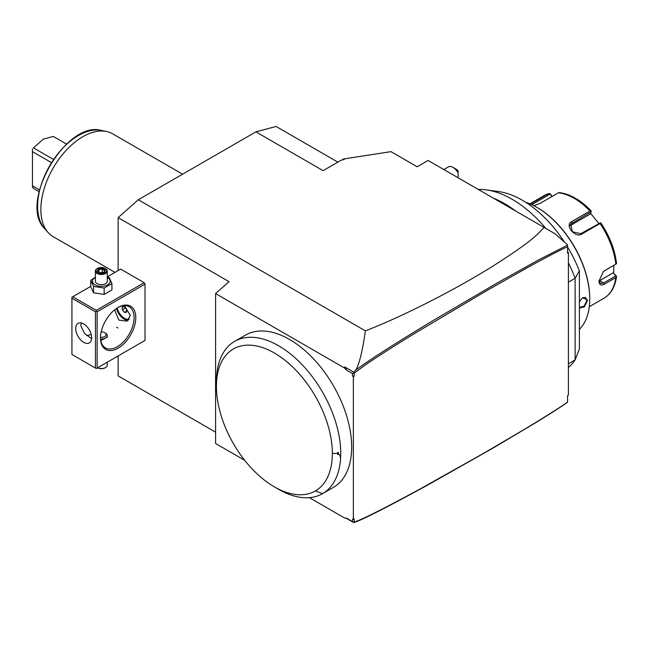 <?xml version="1.0" encoding="UTF-8"?>
<svg xmlns="http://www.w3.org/2000/svg" width="649" height="649" viewBox="0 0 649 649"><rect width="100%" height="100%" fill="white"/><g stroke="black" fill="none" stroke-linecap="round" stroke-linejoin="round"><path stroke-width="0.97" d="M118.134 270.568L118.134 217.634L138.294 199.762L255.909 131.861L276.068 126.458L337.869 162.136M118.134 355.936L118.134 375.885L215.582 432.145M118.134 217.634L229.024 281.658L215.582 293.575L215.582 443.51L244.73 460.336M71.934 298.216L71.934 354.476L95.452 368.056L95.452 311.796L71.934 298.216L71.934 297.25L72.769 296.763L96.295 310.344L96.295 311.309L97.131 311.796L97.131 368.056L96.295 368.543L145.019 340.409L145.019 284.148L144.175 282.696L120.657 269.116L107.272 276.839M353.608 522.421L354.192 522.056C361.242 519.987 383.032 509.059 419.554 489.273L484.779 452.653L524.051 429.557C540.666 419.603 560.063 407.475 567.567 402.088L567.567 395.647L568.41 395.16L568.41 252.68L567.567 253.167L567.567 246.725C554.019 252.996 536.707 262.561 527.832 267.412L486.953 290.501L415.871 332.702C394.795 345.617 378.326 356.098 366.482 364.146L354.192 373.143L354.192 376.355L353.356 376.842L353.356 519.322L352.512 519.192L352.512 521.593L353.664 522.542L346.12 518.186M353.356 376.842L352.512 376.006L352.512 373.605L346.793 370.303L344.489 367.999L344.7 366.936L353.664 372.112L354.192 373.143M215.582 293.575L344.489 367.999M352.512 521.593L346.793 518.291L344.489 517.926L309.378 497.661M338.405 452.467L337.569 452.418L337.391 453.416L337.569 454.414L338.405 454.357A5.346 3.083 -60 0 1 338.405 452.467L338.397 453.416L340.117 455.849L340.595 458.372A87.915 50.76 60 0 1 322.545 493.662L333.464 487.358A87.915 50.76 60 0 0 333.464 385.847A87.915 50.76 60 0 0 245.549 335.087L234.654 341.382M567.567 395.647L567.567 402.226C559.998 407.483 553.84 411.539 535.279 422.953L493.873 447.599L428.024 484.868C389.733 505.798 365.703 518.121 355.944 521.828L353.664 522.542M353.356 519.322L354.192 518.835L354.192 522.056M567.567 253.167L567.567 244.843L555.09 233.786L428.121 160.473L417.193 166.777L390.974 151.639L343.272 159.021L344.238 159.581L341.593 159.987L323.113 170.663L255.909 131.861M567.567 245.971L567.567 245.557M567.567 251.844L568.41 252.68M568.41 363.773L575.128 359.895A102.169 58.986 60 0 1 568.41 367.496M478.313 189.451A102.169 58.986 60 0 1 486.344 189.881A102.169 58.986 60 0 1 545.939 228.497M568.41 262.894A102.169 58.986 60 0 1 575.128 278.251L575.128 359.895L579.387 348.919L579.387 270.868A93.943 54.232 -120 0 0 567.567 247.034M568.41 282.128L575.128 278.251L579.387 270.868M515.549 210.949A102.169 58.986 -120 0 0 493.581 198.27M564.452 242.085A93.943 54.232 -120 0 0 498.505 191.544L486.344 189.881M579.387 301.761L582.526 297.68L587.645 300.203L584.335 306.92L579.387 308.024M579.387 329.327A74.846 43.215 -120 0 0 589.746 298.994A74.846 43.215 -120 0 0 536.82 207.323A74.846 43.215 -120 0 0 525.601 202.237M533.949 208.159L536.293 210.057M589.746 298.41L589.746 298.994L589.746 298.41A74.132 42.802 -120 0 0 537.323 207.615A74.132 42.802 -120 0 0 537.072 207.477M589.292 306.734L603.919 298.289A59.4 34.292 -120 0 0 615.812 277.569L604.292 284.221C600.982 285.909 599.205 284.854 598.986 281.049L603.538 271.323L615.812 264.159A59.4 34.292 -120 0 0 600.041 223.507L581.804 234.046C575.014 238.443 564.257 224.968 571.745 221.536L589.99 211.006A59.4 34.292 -120 0 0 558.44 192.794L540.203 203.324L533.867 205.717M615.812 277.569L616.55 276.32L615.925 275.857L603.627 282.956L600.26 283.418L598.995 280.636M603.245 271.558L615.812 264.159M530.403 204.07L548.389 193.686A59.4 34.292 -120 0 0 544.519 195.406L529.884 203.851M552.104 196.452L549.954 193.475L544.519 195.406M613.816 265.433L613.703 273.359L616.193 275.833M613.703 273.359L615.925 275.857M613.005 272.953L599.66 280.66A7.131 4.113 -60 0 1 599.019 280.985M600.917 223.021C609.654 236.122 614.863 249.589 616.534 263.413L616.55 263.794M600.041 223.507L600.609 222.721L600.982 223.386M581.804 234.046L580.806 233.689L600.609 222.721M580.806 233.689L572.442 231.807L570.633 224.132L591.093 211.85L591.223 211.039L589.99 211.006M558.44 192.794L559.341 192.631M531.742 204.678L550.157 194.043L549.954 193.475M550.157 194.043L551.869 196.582M590.517 213.229L598.727 223.345M569.96 225.73A7.131 5.622 -144.9 0 1 570.09 225.657L590.16 214.073L591.093 211.85M582.372 297.794L585.641 297.429L586.972 300.203L584.214 306.085L579.387 307.488M567.567 245.111L538.93 259.73L496.745 283.232L433.921 320.071C396.068 342.85 370.076 359.457 355.944 369.906C358.199 365.249 361.258 358.808 365.395 330.876C382.886 324.086 402.932 315.041 425.525 303.724C450.812 290.947 473.721 278.137 494.262 265.287C533.478 240.049 536.585 235.157 544.138 227.458M353.664 372.112L355.944 369.906M353.608 372.777L352.512 373.605M346.793 370.303L344.7 366.936M365.395 330.876L138.294 199.762M343.272 159.021L343.272 159.727M453.059 167.418L456.417 169.357A4.754 2.742 60 0 1 458.097 170.849L458.097 172.958A9.508 5.484 -120 0 0 453.059 167.418A9.508 5.484 -120 0 0 448.305 166.947L443.819 169.535M458.097 172.958L458.097 177.785M354.192 376.355L352.512 376.006M340.595 458.372A87.915 50.76 -120 0 0 304.381 367.107A87.915 50.76 -120 0 0 234.63 341.39L245.549 335.087M332.353 453.416A81.977 47.328 -120 0 0 274.389 353.024A81.977 47.328 -120 0 0 216.425 386.488A81.977 47.328 -120 0 0 274.389 486.88A81.977 47.328 -120 0 0 315.373 490.944A81.977 47.328 60 0 0 332.353 453.416L337.391 453.416M315.373 490.944L322.545 493.662A87.915 50.76 60 0 1 278.583 489.305L274.389 486.88M216.425 386.488L216.425 381.636A87.915 50.76 60 0 1 234.63 341.39M338.397 453.416L338.405 454.357M337.569 454.414A5.938 3.432 -60 0 1 337.569 452.418M72.769 296.763L90.738 286.387M96.295 310.344L144.175 282.696M97.131 311.796L145.019 284.148M97.131 368.056L145.019 340.409M100.498 337.991A24.946 14.408 -60 0 1 118.134 307.431A24.946 14.408 -60 0 1 135.779 317.621A24.946 14.408 -60 0 1 118.134 348.172A24.946 14.408 -60 0 1 100.498 337.991M96.295 368.543L95.452 368.056M95.452 311.796L96.295 311.309M75.714 328.532A11.284 6.514 60 0 1 78.05 323.364A11.284 6.514 60 0 1 86.747 326.39A11.284 6.514 60 0 1 91.671 337.748A11.284 6.514 60 0 1 89.335 342.907A11.284 6.514 60 0 1 80.638 339.889A11.284 6.514 60 0 1 75.714 328.532M81.295 322.967L80.752 325.62L84.573 333.464L91.623 338.754M124.397 305.638L130.319 315.438L127.001 321.166L118.832 320.071L114.63 309.865M117.712 307.683A23.762 13.718 -60 0 1 129.175 306.742A23.762 13.718 -60 0 1 134.1 317.621A23.762 13.718 -60 0 1 123.724 341.528A23.762 13.718 -60 0 1 105.414 347.896A23.762 13.718 -60 0 1 100.498 337.496M86.674 335.419A23.762 13.718 120 0 0 91.209 334.389M117.956 327.972L116.633 327.21L117.956 327.972M100.806 340.555L107.272 337.196L107.272 335.565A5.938 3.432 0 0 0 105.536 333.14L104.692 332.653A4.754 2.742 0 0 0 101.203 331.85M128.413 320.087A11.284 6.514 60 0 1 116.463 308.486M117.234 307.983A10.644 6.149 -120 0 0 129.24 319.081M124.438 312.412L126.539 312.226L126.539 309.427L124.438 306.815L122.337 307.001L122.337 309.8L124.438 312.412L126.539 311.204M122.337 309.8L125.411 308.024M100.587 338.965A5.938 3.432 0 0 0 107.272 335.565M100.506 337.293A4.754 2.742 0 0 0 105.552 335.858A4.754 2.742 0 0 0 104.692 332.653L104.692 332.653M107.272 362.207L107.272 365.152A5.938 3.432 180 0 1 105.536 367.569A5.938 3.432 180 0 1 97.577 367.805M97.131 367.569L97.553 367.813A5.346 3.083 180 0 0 105.114 367.813L105.536 367.569M95.395 277.155L90.738 280.303L90.738 286.655L93.578 292.78L104.173 294.419L111.936 289.933L111.936 283.589L109.097 277.464L107.272 276.92M104.173 294.419L104.173 288.067L111.936 283.589M93.578 292.78L93.578 286.428L104.173 288.067M90.738 280.303L93.578 286.428M95.395 277.464A8.835 5.103 0 0 0 95.087 284.846A8.835 5.103 0 0 0 107.58 284.846A8.835 5.103 0 0 0 107.58 277.634A8.835 5.103 0 0 0 107.272 277.464M107.272 271.055A5.938 3.432 0 0 1 103.605 274.227A5.938 3.432 0 0 1 97.131 273.48A5.938 3.432 180 0 1 95.395 271.055L95.395 281.244A5.938 3.432 0 0 0 97.131 283.67A5.938 3.432 0 0 0 103.605 284.408A5.938 3.432 0 0 0 107.272 281.244L107.272 271.055A5.938 3.432 0 0 0 105.536 268.629L105.114 268.386A5.346 3.083 180 0 0 97.553 268.386A5.346 3.083 180 0 0 97.553 272.75A5.346 3.083 0 0 0 105.114 272.75A5.346 3.083 0 0 0 105.114 268.386M95.395 271.055A5.938 3.432 180 0 1 97.131 268.629A5.938 3.432 180 0 1 97.358 268.508M100.246 272.921L104.319 272.288L105.406 269.943L102.428 268.224L98.356 268.848L97.261 271.201L100.425 273.026M98.356 268.848L98.851 269.635L98.015 271.428M102.428 268.224L102.242 269.108L98.851 269.635L98.851 271.915M105.406 269.943L104.724 270.544L105.406 269.943M104.319 272.288L103.816 272.499L104.319 272.288M102.242 272.491L102.242 269.108L104.692 270.528M115.019 272.369L53.153 236.658A59.4 34.292 -60 0 1 48.067 232.472A59.4 34.292 -60 0 1 40.855 209.465A59.4 34.292 -60 0 1 63.156 153.74A59.4 34.292 -60 0 1 106.387 131.455A59.4 34.292 -60 0 1 112.553 133.767L182.58 174.192M39.11 191.674L33.456 188.413L32.45 186.782M66.579 144.094L53.283 136.42L43.369 139.137L33.456 147.867L53.413 159.386M33.456 147.867L43.369 139.137M32.45 187.115L32.45 148.816M51.336 162.55L32.45 151.647M39.524 189.881L32.45 185.792M604.292 284.221L603.627 282.956L599.66 280.66M604.292 270.811L603.627 271.314M571.745 221.536L572.077 222.834L570.09 225.657M587.645 300.203L586.972 300.203M106.387 131.455L101.309 130.417A57.729 33.326 120 0 0 49.575 165.998A57.729 33.326 120 0 0 44.627 228.594L48.067 232.472M536.82 207.323L537.323 207.615M603.919 298.289C611.042 293.948 615.252 286.623 616.55 276.312M559.162 192.575C570.033 193.946 580.701 200.054 591.174 210.901M97.131 268.629L97.553 268.386M97.748 271.274L100.376 272.791M103.848 272.345L104.765 270.365M100.352 272.783L104.018 272.215M101.309 130.417C66.19 120.089 18.131 203.34 44.627 228.594"/></g></svg>
